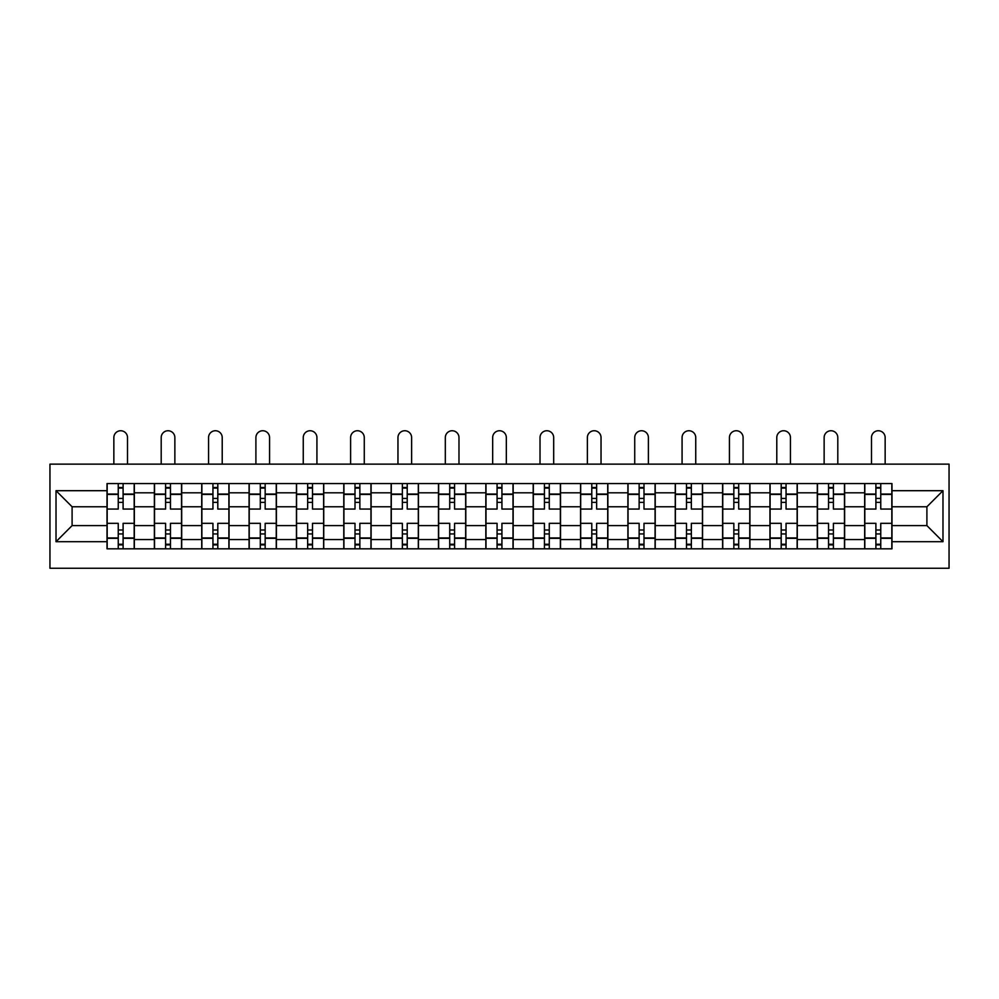 <?xml version="1.0" encoding="UTF-8"?>
<svg xmlns="http://www.w3.org/2000/svg" width="999" height="999" viewBox="0 0 999 999"><rect width="100%" height="100%" fill="white"/><g stroke="black" fill="none" stroke-linecap="round" stroke-linejoin="round"><path stroke-width="1.5" d="M49.95 568.256L949.05 568.256L949.05 464.135L49.95 464.135L49.95 568.256M154.37 548.826L154.37 492.819L134.341 492.819L134.341 548.826M134.341 492.819L134.341 483.566M154.37 492.819L154.37 483.566M181.693 483.566L181.693 548.826M201.723 548.826L201.723 483.566M229.046 483.566L229.046 548.826M249.076 548.826L249.076 483.566M276.398 483.566L276.398 548.826M296.428 548.826L296.428 483.566M323.751 483.566L323.751 548.826M343.781 548.826L343.781 483.566M371.104 483.566L371.104 548.826M391.133 548.826L391.133 483.566M418.456 483.566L418.456 548.826M438.486 548.826L438.486 483.566M465.809 483.566L465.809 548.826M485.839 548.826L485.839 483.566M513.161 483.566L513.161 548.826M533.191 548.826L533.191 483.566M560.514 483.566L560.514 548.826M580.544 548.826L580.544 483.566M607.867 483.566L607.867 548.826M627.896 548.826L627.896 483.566M655.219 483.566L655.219 548.826M675.249 548.826L675.249 483.566M702.572 483.566L702.572 548.826M722.602 548.826L722.602 483.566M749.924 483.566L749.924 548.826M769.954 548.826L769.954 483.566M797.277 483.566L797.277 548.826M817.307 548.826L817.307 483.566M844.63 483.566L844.63 548.826M864.659 548.826L864.659 483.566M864.659 525.599L844.63 525.599M817.307 525.599L797.277 525.599M769.954 525.599L749.924 525.599M722.602 525.599L702.572 525.599M675.249 525.599L655.219 525.599M627.896 525.599L607.867 525.599M580.544 525.599L560.514 525.599M533.191 525.599L513.161 525.599M485.839 525.599L465.809 525.599M438.486 525.599L418.456 525.599M391.133 525.599L371.104 525.599M343.781 525.599L323.751 525.599M296.428 525.599L276.398 525.599M249.076 525.599L229.046 525.599M201.723 525.599L181.693 525.599M154.37 525.599L134.341 525.599M864.659 506.78L844.63 506.78M817.307 506.78L797.277 506.78M769.954 506.78L749.924 506.78M722.602 506.78L702.572 506.78M675.249 506.78L655.219 506.78M627.896 506.78L607.867 506.78M580.544 506.78L560.514 506.78M533.191 506.78L513.161 506.78M485.839 506.78L465.809 506.78M438.486 506.78L418.456 506.78M391.133 506.78L371.104 506.78M343.781 506.78L323.751 506.78M296.428 506.78L276.398 506.78M249.076 506.78L229.046 506.78M201.723 506.78L181.693 506.78M154.37 506.78L134.341 506.78M72.103 525.599L107.018 525.599L107.018 506.78L72.103 506.78L72.103 525.599L56.019 541.695L56.019 490.696L107.018 490.696L107.018 506.78M891.982 506.78L891.982 525.599L926.897 525.599L926.897 506.78L891.982 506.78L891.982 483.566L107.018 483.566L107.018 490.696M891.982 490.696L942.981 490.696L942.981 541.695L891.982 541.695L891.982 525.599M107.018 525.599L107.018 548.826L891.982 548.826L891.982 541.695M107.018 541.695L56.019 541.695M123.102 544.268L118.244 544.268M118.244 488.111L123.102 488.111M170.454 544.268L165.597 544.268M165.597 488.111L170.454 488.111M217.807 544.268L212.949 544.268M212.949 488.111L217.807 488.111M265.16 544.268L260.302 544.268M260.302 488.111L265.16 488.111M312.512 544.268L307.655 544.268M307.655 488.111L312.512 488.111M359.865 544.268L355.007 544.268M355.007 488.111L359.865 488.111M407.217 544.268L402.36 544.268M402.36 488.111L407.217 488.111M454.57 544.268L449.725 544.268M449.725 488.111L454.57 488.111M501.923 544.268L497.077 544.268M497.077 488.111L501.923 488.111M549.275 544.268L544.43 544.268M544.43 488.111L549.275 488.111M596.64 544.268L591.783 544.268M591.783 488.111L596.64 488.111M643.993 544.268L639.135 544.268M639.135 488.111L643.993 488.111M691.345 544.268L686.488 544.268M686.488 488.111L691.345 488.111M738.698 544.268L733.84 544.268M733.84 488.111L738.698 488.111M786.051 544.268L781.193 544.268M781.193 488.111L786.051 488.111M833.403 544.268L828.546 544.268M828.546 488.111L833.403 488.111M880.756 544.268L875.898 544.268M875.898 488.111L880.756 488.111M56.019 490.696L72.103 506.78M926.897 525.599L942.981 541.695M926.897 506.78L942.981 490.696M134.178 548.826L134.178 509.065L123.102 509.065L123.102 483.566M118.244 483.566L118.244 509.065L107.168 509.065L107.168 483.566M127.51 464.135L127.51 437.574A6.831 6.831 0 0 0 120.679 430.744A6.831 6.831 0 0 0 113.849 437.574L113.849 464.135M134.178 509.065L134.178 483.566M107.168 548.826L107.168 523.326L118.244 523.326L118.244 548.826M123.102 548.826L123.102 523.326L134.178 523.326M118.244 502.385L123.102 502.385M107.168 523.326L107.168 509.065M123.102 530.007L118.244 530.007M123.102 544.88L118.244 544.88M118.244 533.953L123.102 533.953M123.102 498.439L118.244 498.439M118.244 487.512L123.102 487.512M181.531 548.826L181.531 509.065L170.454 509.065L170.454 483.566M165.597 483.566L165.597 509.065L154.52 509.065L154.52 483.566M174.862 464.135L174.862 437.574A6.831 6.831 0 0 0 168.032 430.744A6.831 6.831 0 0 0 161.201 437.574L161.201 464.135M181.531 509.065L181.531 483.566M154.52 548.826L154.52 523.326L165.597 523.326L165.597 548.826M170.454 548.826L170.454 523.326L181.531 523.326M165.597 502.385L170.454 502.385M154.52 523.326L154.52 509.065M170.454 530.007L165.597 530.007M170.454 544.88L165.597 544.88M165.597 533.953L170.454 533.953M170.454 498.439L165.597 498.439M165.597 487.512L170.454 487.512M228.896 548.826L228.896 509.065L217.807 509.065L217.807 483.566M212.949 483.566L212.949 509.065L201.873 509.065L201.873 483.566M222.215 464.135L222.215 437.574A6.831 6.831 0 0 0 215.384 430.744A6.831 6.831 0 0 0 208.554 437.574L208.554 464.135M228.896 509.065L228.896 483.566M201.873 548.826L201.873 523.326L212.949 523.326L212.949 548.826M217.807 548.826L217.807 523.326L228.896 523.326M212.949 502.385L217.807 502.385M201.873 523.326L201.873 509.065M217.807 530.007L212.949 530.007M217.807 544.88L212.949 544.88M212.949 533.953L217.807 533.953M217.807 498.439L212.949 498.439M212.949 487.512L217.807 487.512M276.248 548.826L276.248 509.065L265.16 509.065L265.16 483.566M260.302 483.566L260.302 509.065L249.226 509.065L249.226 483.566M269.568 464.135L269.568 437.574A6.831 6.831 0 0 0 262.737 430.744A6.831 6.831 0 0 0 255.906 437.574L255.906 464.135M276.248 509.065L276.248 483.566M249.226 548.826L249.226 523.326L260.302 523.326L260.302 548.826M265.16 548.826L265.16 523.326L276.248 523.326M260.302 502.385L265.16 502.385M249.226 523.326L249.226 509.065M265.16 530.007L260.302 530.007M265.16 544.88L260.302 544.88M260.302 533.953L265.16 533.953M265.16 498.439L260.302 498.439M260.302 487.512L265.16 487.512M323.601 548.826L323.601 509.065L312.512 509.065L312.512 483.566M307.655 483.566L307.655 509.065L296.578 509.065L296.578 483.566M316.92 464.135L316.92 437.574A6.831 6.831 0 0 0 310.09 430.744A6.831 6.831 0 0 0 303.259 437.574L303.259 464.135M323.601 509.065L323.601 483.566M296.578 548.826L296.578 523.326L307.655 523.326L307.655 548.826M312.512 548.826L312.512 523.326L323.601 523.326M307.655 502.385L312.512 502.385M296.578 523.326L296.578 509.065M312.512 530.007L307.655 530.007M312.512 544.88L307.655 544.88M307.655 533.953L312.512 533.953M312.512 498.439L307.655 498.439M307.655 487.512L312.512 487.512M370.954 548.826L370.954 509.065L359.865 509.065L359.865 483.566M355.007 483.566L355.007 509.065L343.931 509.065L343.931 483.566M364.273 464.135L364.273 437.574A6.831 6.831 0 0 0 357.442 430.744A6.831 6.831 0 0 0 350.612 437.574L350.612 464.135M370.954 509.065L370.954 483.566M343.931 548.826L343.931 523.326L355.007 523.326L355.007 548.826M359.865 548.826L359.865 523.326L370.954 523.326M355.007 502.385L359.865 502.385M343.931 523.326L343.931 509.065M359.865 530.007L355.007 530.007M359.865 544.88L355.007 544.88M355.007 533.953L359.865 533.953M359.865 498.439L355.007 498.439M355.007 487.512L359.865 487.512M418.306 548.826L418.306 509.065L407.217 509.065L407.217 483.566M402.36 483.566L402.36 509.065L391.283 509.065L391.283 483.566M411.625 464.135L411.625 437.574A6.831 6.831 0 0 0 404.795 430.744A6.831 6.831 0 0 0 397.964 437.574L397.964 464.135M418.306 509.065L418.306 483.566M391.283 548.826L391.283 523.326L402.36 523.326L402.36 548.826M407.217 548.826L407.217 523.326L418.306 523.326M402.36 502.385L407.217 502.385M391.283 523.326L391.283 509.065M407.217 530.007L402.36 530.007M407.217 544.88L402.36 544.88M402.36 533.953L407.217 533.953M407.217 498.439L402.36 498.439M402.36 487.512L407.217 487.512M465.659 548.826L465.659 509.065L454.57 509.065L454.57 483.566M449.725 483.566L449.725 509.065L438.636 509.065L438.636 483.566M458.978 464.135L458.978 437.574A6.831 6.831 0 0 0 452.147 430.744A6.831 6.831 0 0 0 445.317 437.574L445.317 464.135M465.659 509.065L465.659 483.566M438.636 548.826L438.636 523.326L449.725 523.326L449.725 548.826M454.57 548.826L454.57 523.326L465.659 523.326M449.725 502.385L454.57 502.385M438.636 523.326L438.636 509.065M454.57 530.007L449.725 530.007M454.57 544.88L449.725 544.88M449.725 533.953L454.57 533.953M454.57 498.439L449.725 498.439M449.725 487.512L454.57 487.512M513.011 548.826L513.011 509.065L501.923 509.065L501.923 483.566M497.077 483.566L497.077 509.065L485.989 509.065L485.989 483.566M506.331 464.135L506.331 437.574A6.831 6.831 0 0 0 499.5 430.744A6.831 6.831 0 0 0 492.669 437.574L492.669 464.135M513.011 509.065L513.011 483.566M485.989 548.826L485.989 523.326L497.077 523.326L497.077 548.826M501.923 548.826L501.923 523.326L513.011 523.326M497.077 502.385L501.923 502.385M485.989 523.326L485.989 509.065M501.923 530.007L497.077 530.007M501.923 544.88L497.077 544.88M497.077 533.953L501.923 533.953M501.923 498.439L497.077 498.439M497.077 487.512L501.923 487.512M560.364 548.826L560.364 509.065L549.275 509.065L549.275 483.566M544.43 483.566L544.43 509.065L533.341 509.065L533.341 483.566M553.683 464.135L553.683 437.574A6.831 6.831 0 0 0 546.853 430.744A6.831 6.831 0 0 0 540.022 437.574L540.022 464.135M560.364 509.065L560.364 483.566M533.341 548.826L533.341 523.326L544.43 523.326L544.43 548.826M549.275 548.826L549.275 523.326L560.364 523.326M544.43 502.385L549.275 502.385M533.341 523.326L533.341 509.065M549.275 530.007L544.43 530.007M549.275 544.88L544.43 544.88M544.43 533.953L549.275 533.953M549.275 498.439L544.43 498.439M544.43 487.512L549.275 487.512M607.717 548.826L607.717 509.065L596.64 509.065L596.64 483.566M591.783 483.566L591.783 509.065L580.694 509.065L580.694 483.566M601.036 464.135L601.036 437.574A6.831 6.831 0 0 0 594.205 430.744A6.831 6.831 0 0 0 587.375 437.574L587.375 464.135M607.717 509.065L607.717 483.566M580.694 548.826L580.694 523.326L591.783 523.326L591.783 548.826M596.64 548.826L596.64 523.326L607.717 523.326M591.783 502.385L596.64 502.385M580.694 523.326L580.694 509.065M596.64 530.007L591.783 530.007M596.64 544.88L591.783 544.88M591.783 533.953L596.64 533.953M596.64 498.439L591.783 498.439M591.783 487.512L596.64 487.512M655.069 548.826L655.069 509.065L643.993 509.065L643.993 483.566M639.135 483.566L639.135 509.065L628.046 509.065L628.046 483.566M648.388 464.135L648.388 437.574A6.831 6.831 0 0 0 641.558 430.744A6.831 6.831 0 0 0 634.727 437.574L634.727 464.135M655.069 509.065L655.069 483.566M628.046 548.826L628.046 523.326L639.135 523.326L639.135 548.826M643.993 548.826L643.993 523.326L655.069 523.326M639.135 502.385L643.993 502.385M628.046 523.326L628.046 509.065M643.993 530.007L639.135 530.007M643.993 544.88L639.135 544.88M639.135 533.953L643.993 533.953M643.993 498.439L639.135 498.439M639.135 487.512L643.993 487.512M702.422 548.826L702.422 509.065L691.345 509.065L691.345 483.566M686.488 483.566L686.488 509.065L675.399 509.065L675.399 483.566M695.741 464.135L695.741 437.574A6.831 6.831 0 0 0 688.91 430.744A6.831 6.831 0 0 0 682.08 437.574L682.08 464.135M702.422 509.065L702.422 483.566M675.399 548.826L675.399 523.326L686.488 523.326L686.488 548.826M691.345 548.826L691.345 523.326L702.422 523.326M686.488 502.385L691.345 502.385M675.399 523.326L675.399 509.065M691.345 530.007L686.488 530.007M691.345 544.88L686.488 544.88M686.488 533.953L691.345 533.953M691.345 498.439L686.488 498.439M686.488 487.512L691.345 487.512M749.774 548.826L749.774 509.065L738.698 509.065L738.698 483.566M733.84 483.566L733.84 509.065L722.752 509.065L722.752 483.566M743.094 464.135L743.094 437.574A6.831 6.831 0 0 0 736.263 430.744A6.831 6.831 0 0 0 729.432 437.574L729.432 464.135M749.774 509.065L749.774 483.566M722.752 548.826L722.752 523.326L733.84 523.326L733.84 548.826M738.698 548.826L738.698 523.326L749.774 523.326M733.84 502.385L738.698 502.385M722.752 523.326L722.752 509.065M738.698 530.007L733.84 530.007M738.698 544.88L733.84 544.88M733.84 533.953L738.698 533.953M738.698 498.439L733.84 498.439M733.84 487.512L738.698 487.512M797.127 548.826L797.127 509.065L786.051 509.065L786.051 483.566M781.193 483.566L781.193 509.065L770.104 509.065L770.104 483.566M790.446 464.135L790.446 437.574A6.831 6.831 0 0 0 783.616 430.744A6.831 6.831 0 0 0 776.785 437.574L776.785 464.135M797.127 509.065L797.127 483.566M770.104 548.826L770.104 523.326L781.193 523.326L781.193 548.826M786.051 548.826L786.051 523.326L797.127 523.326M781.193 502.385L786.051 502.385M770.104 523.326L770.104 509.065M786.051 530.007L781.193 530.007M786.051 544.88L781.193 544.88M781.193 533.953L786.051 533.953M786.051 498.439L781.193 498.439M781.193 487.512L786.051 487.512M844.48 548.826L844.48 509.065L833.403 509.065L833.403 483.566M828.546 483.566L828.546 509.065L817.469 509.065L817.469 483.566M837.799 464.135L837.799 437.574A6.831 6.831 0 0 0 830.968 430.744A6.831 6.831 0 0 0 824.138 437.574L824.138 464.135M844.48 509.065L844.48 483.566M817.469 548.826L817.469 523.326L828.546 523.326L828.546 548.826M833.403 548.826L833.403 523.326L844.48 523.326M828.546 502.385L833.403 502.385M817.469 523.326L817.469 509.065M833.403 530.007L828.546 530.007M833.403 544.88L828.546 544.88M828.546 533.953L833.403 533.953M833.403 498.439L828.546 498.439M828.546 487.512L833.403 487.512M891.832 548.826L891.832 509.065L880.756 509.065L880.756 483.566M875.898 483.566L875.898 509.065L864.822 509.065L864.822 483.566M885.151 464.135L885.151 437.574A6.831 6.831 0 0 0 878.321 430.744A6.831 6.831 0 0 0 871.49 437.574L871.49 464.135M891.832 509.065L891.832 483.566M864.822 548.826L864.822 523.326L875.898 523.326L875.898 548.826M880.756 548.826L880.756 523.326L891.832 523.326M875.898 502.385L880.756 502.385M864.822 523.326L864.822 509.065M880.756 530.007L875.898 530.007M880.756 544.88L875.898 544.88M875.898 533.953L880.756 533.953M880.756 498.439L875.898 498.439M875.898 487.512L880.756 487.512M817.307 492.819L797.277 492.819M769.954 492.819L749.924 492.819M722.602 492.819L702.572 492.819M675.249 492.819L655.219 492.819M627.896 492.819L607.867 492.819M580.544 492.819L560.514 492.819M533.191 492.819L513.161 492.819M485.839 492.819L465.809 492.819M438.486 492.819L418.456 492.819M391.133 492.819L371.104 492.819M343.781 492.819L323.751 492.819M296.428 492.819L276.398 492.819M249.076 492.819L229.046 492.819M201.723 492.819L181.693 492.819M864.659 492.819L844.63 492.819M817.307 539.572L797.277 539.572M769.954 539.572L749.924 539.572M722.602 539.572L702.572 539.572M675.249 539.572L655.219 539.572M627.896 539.572L607.867 539.572M580.544 539.572L560.514 539.572M533.191 539.572L513.161 539.572M485.839 539.572L465.809 539.572M438.486 539.572L418.456 539.572M391.133 539.572L371.104 539.572M343.781 539.572L323.751 539.572M296.428 539.572L276.398 539.572M249.076 539.572L229.046 539.572M201.723 539.572L181.693 539.572M154.37 539.572L134.341 539.572M864.659 539.572L844.63 539.572M134.178 494.03L123.102 494.03M118.244 494.03L107.168 494.03M118.244 494.443L107.168 494.443M118.244 537.949L107.168 537.949M118.244 538.349L107.168 538.349M134.178 538.349L123.102 538.349M134.178 494.443L123.102 494.443M134.178 537.949L123.102 537.949M181.531 494.03L170.454 494.03M165.597 494.03L154.52 494.03M165.597 494.443L154.52 494.443M165.597 537.949L154.52 537.949M165.597 538.349L154.52 538.349M181.531 538.349L170.454 538.349M181.531 494.443L170.454 494.443M181.531 537.949L170.454 537.949M228.896 494.03L217.807 494.03M212.949 494.03L201.873 494.03M212.949 494.443L201.873 494.443M212.949 537.949L201.873 537.949M212.949 538.349L201.873 538.349M228.896 538.349L217.807 538.349M228.896 494.443L217.807 494.443M228.896 537.949L217.807 537.949M276.248 494.03L265.16 494.03M260.302 494.03L249.226 494.03M260.302 494.443L249.226 494.443M260.302 537.949L249.226 537.949M260.302 538.349L249.226 538.349M276.248 538.349L265.16 538.349M276.248 494.443L265.16 494.443M276.248 537.949L265.16 537.949M323.601 494.03L312.512 494.03M307.655 494.03L296.578 494.03M307.655 494.443L296.578 494.443M307.655 537.949L296.578 537.949M307.655 538.349L296.578 538.349M323.601 538.349L312.512 538.349M323.601 494.443L312.512 494.443M323.601 537.949L312.512 537.949M370.954 494.03L359.865 494.03M355.007 494.03L343.931 494.03M355.007 494.443L343.931 494.443M355.007 537.949L343.931 537.949M355.007 538.349L343.931 538.349M370.954 538.349L359.865 538.349M370.954 494.443L359.865 494.443M370.954 537.949L359.865 537.949M418.306 494.03L407.217 494.03M402.36 494.03L391.283 494.03M402.36 494.443L391.283 494.443M402.36 537.949L391.283 537.949M402.36 538.349L391.283 538.349M418.306 538.349L407.217 538.349M418.306 494.443L407.217 494.443M418.306 537.949L407.217 537.949M465.659 494.03L454.57 494.03M449.725 494.03L438.636 494.03M449.725 494.443L438.636 494.443M449.725 537.949L438.636 537.949M449.725 538.349L438.636 538.349M465.659 538.349L454.57 538.349M465.659 494.443L454.57 494.443M465.659 537.949L454.57 537.949M513.011 494.03L501.923 494.03M497.077 494.03L485.989 494.03M497.077 494.443L485.989 494.443M497.077 537.949L485.989 537.949M497.077 538.349L485.989 538.349M513.011 538.349L501.923 538.349M513.011 494.443L501.923 494.443M513.011 537.949L501.923 537.949M560.364 494.03L549.275 494.03M544.43 494.03L533.341 494.03M544.43 494.443L533.341 494.443M544.43 537.949L533.341 537.949M544.43 538.349L533.341 538.349M560.364 538.349L549.275 538.349M560.364 494.443L549.275 494.443M560.364 537.949L549.275 537.949M607.717 494.03L596.64 494.03M591.783 494.03L580.694 494.03M591.783 494.443L580.694 494.443M591.783 537.949L580.694 537.949M591.783 538.349L580.694 538.349M607.717 538.349L596.64 538.349M607.717 494.443L596.64 494.443M607.717 537.949L596.64 537.949M655.069 494.03L643.993 494.03M639.135 494.03L628.046 494.03M639.135 494.443L628.046 494.443M639.135 537.949L628.046 537.949M639.135 538.349L628.046 538.349M655.069 538.349L643.993 538.349M655.069 494.443L643.993 494.443M655.069 537.949L643.993 537.949M702.422 494.03L691.345 494.03M686.488 494.03L675.399 494.03M686.488 494.443L675.399 494.443M686.488 537.949L675.399 537.949M686.488 538.349L675.399 538.349M702.422 538.349L691.345 538.349M702.422 494.443L691.345 494.443M702.422 537.949L691.345 537.949M749.774 494.03L738.698 494.03M733.84 494.03L722.752 494.03M733.84 494.443L722.752 494.443M733.84 537.949L722.752 537.949M733.84 538.349L722.752 538.349M749.774 538.349L738.698 538.349M749.774 494.443L738.698 494.443M749.774 537.949L738.698 537.949M797.127 494.03L786.051 494.03M781.193 494.03L770.104 494.03M781.193 494.443L770.104 494.443M781.193 537.949L770.104 537.949M781.193 538.349L770.104 538.349M797.127 538.349L786.051 538.349M797.127 494.443L786.051 494.443M797.127 537.949L786.051 537.949M844.48 494.03L833.403 494.03M828.546 494.03L817.469 494.03M828.546 494.443L817.469 494.443M828.546 537.949L817.469 537.949M828.546 538.349L817.469 538.349M844.48 538.349L833.403 538.349M844.48 494.443L833.403 494.443M844.48 537.949L833.403 537.949M891.832 494.03L880.756 494.03M875.898 494.03L864.822 494.03M875.898 494.443L864.822 494.443M875.898 537.949L864.822 537.949M875.898 538.349L864.822 538.349M891.832 538.349L880.756 538.349M891.832 494.443L880.756 494.443M891.832 537.949L880.756 537.949"/></g></svg>
